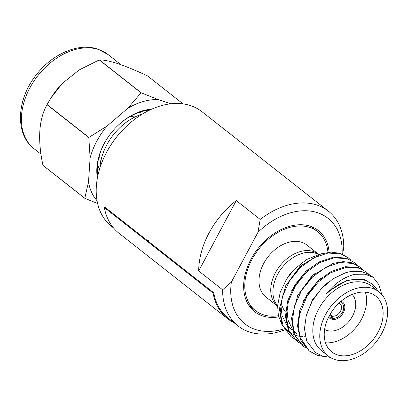 <?xml version="1.0" encoding="UTF-8"?>
<svg xmlns="http://www.w3.org/2000/svg" width="408" height="408" viewBox="0 0 408 408"><rect width="100%" height="100%" fill="white"/><g stroke="black" fill="none" stroke-linecap="round" stroke-linejoin="round"><path stroke-width="0.61" d="M378.185 291.21L375.493 287.303L372.116 283.983L365.502 280.439C352.359 276.945 339.191 281.596 325.992 294.392C327.491 292.062 333.03 286.258 334.912 284.84C337.283 282.652 340.644 280.357 344.995 277.955C350.192 275.589 353.629 274.37 355.312 274.304L365.053 274.196L373.187 277.394L378.915 284.764L381.776 294.51M325.176 356.76L317.021 355.179L309.269 350.972L300.053 337.411L298.268 325.446L299.732 313.798L307.147 295.973L318.49 281.8L330.531 272.814L346.662 267.23L359.157 268.224L366.44 272.065L368.949 274.365M325.992 294.392L329.95 290.46L347.494 280.031L364.375 279.551L372.121 283.978M305.883 316.843L312.416 299.89L323.906 285.702L330.154 280.821M303.659 300.37L317.863 280.949L320.856 278.429M297.616 295.616L311.819 276.196L314.813 273.671M296.652 333.591L293.377 330.449M292.49 329.353L288.048 320.178L286.916 309.432L287.135 306.587M291.572 290.863L305.77 271.437L308.769 268.918M292.118 330.026L287.334 325.696M286.447 324.6L282.005 315.42L280.872 304.679L281.092 301.833M285.529 286.105L299.727 266.684L302.726 264.165M294.357 334.968L290.078 332.892M289.425 332.474L283.336 326.737M281.928 324.646L278.358 315.486L277.613 305.679L280.199 292.363L286.452 279.312L294.418 269.173L306.663 259.488L318.832 254.607M305.393 336.738L303.965 336.738M303.119 336.712L301.701 336.615M300.609 336.493L299.727 336.365M299.125 336.263L294.953 335.182M293.913 338.609L291.134 336.702L283.208 326.456L280.158 312.554L282.336 296.754L289.415 281.061L300.426 267.48L313.91 257.728L328.068 253.031L341.027 253.96L348.315 257.8L350.824 260.1M298.891 340.915L297.891 340.547M297.427 340.359L294.326 338.849M303.475 345.117L297.177 341.455L289.252 331.214L286.207 317.307L288.38 301.507L295.458 285.819L306.469 272.233L319.954 262.482L334.111 257.785L347.07 258.718L354.353 262.553L356.847 264.838M304.934 345.668L303.935 345.301M306 348.116L303.22 346.208L295.295 335.968L292.25 322.065L294.428 306.26L301.502 290.572L312.513 276.991L325.997 267.235L340.155 262.538L353.114 263.471L360.407 267.317L362.911 269.611M345.341 272.83A48.685 34.247 -51.8 0 1 364.946 272.779A48.685 34.247 -51.8 0 1 372.468 276.803L364.446 272.386C358.882 270.57 352.512 270.718 345.341 272.83L332.816 278.955L321.351 288.696L312.222 301.109L306.382 314.95L304.45 328.751L306.74 341.062L315.634 352.655L322.718 356.128L330.154 357.347M309.269 350.972L300.492 339.915L297.524 325.966L299.707 310.493L306.918 294.525L317.903 281.051L331.184 271.463L345.591 266.674L358.403 267.633L366.445 272.065M303.22 346.214L293.903 333.877L291.516 318.245L297.815 295.214L313.089 275.165L333.101 263.369L343.342 261.62L352.359 262.874L360.407 267.317M304.179 345.076L303.654 344.887M303.185 344.709L300.033 343.24M299.61 343L296.703 341.073M297.177 341.455L288.405 330.409L285.437 316.455L287.62 300.987L294.826 285.014L305.811 271.539L319.097 261.951L333.504 257.162L346.315 258.121L354.353 262.553M298.136 340.318L297.611 340.134M297.136 339.956L294.005 338.502M293.587 338.268L290.812 336.442M291.128 336.702L281.816 324.365L279.429 308.734L285.728 285.702L301.002 265.654L321.014 253.858L331.25 252.113L340.272 253.368L348.315 257.8M99.934 167.958A48.685 34.247 -51.8 0 1 109.273 140.607L109.421 140.367A46.736 32.875 -51.8 0 1 117.744 129.79L117.938 129.591A48.685 34.247 -51.8 0 1 142.326 114.072M100.603 162.308A33.104 23.287 -51.8 0 1 99.761 154.209M128.918 117.142A33.104 23.287 -51.8 0 1 136.991 116.056M99.532 169.254A37.001 26.025 -51.8 0 1 97.568 164.577M138.48 112.572A37.001 26.025 -51.8 0 1 143.489 113.378M352.165 294.423A22.394 15.754 -51.8 0 1 350.513 319.377A22.394 15.754 -51.8 0 1 326.762 330.409A22.394 15.754 -51.8 0 1 324.615 329.45M365.333 292.143A35.522 24.985 -51.8 0 1 356.781 326.405A35.522 24.985 -51.8 0 1 325.492 342.786M337.207 354.822A35.522 24.985 -51.8 0 1 331.719 351.885A35.522 24.985 -51.8 0 1 331.48 312.089A35.522 24.985 -51.8 0 1 370.158 293.112A35.522 24.985 -51.8 0 1 375.646 296.05A35.522 24.985 -51.8 0 1 375.88 335.845A35.522 24.985 -51.8 0 1 337.207 354.822M334.718 359.489A40.897 28.764 -51.8 0 1 328.399 356.108A40.897 28.764 -51.8 0 1 328.124 310.289A40.897 28.764 -51.8 0 1 372.647 288.446A40.897 28.764 -51.8 0 1 378.966 291.827A40.897 28.764 -51.8 0 1 379.241 337.645A40.897 28.764 -51.8 0 1 334.718 359.489M328.399 356.108L321.433 350.63A40.897 28.764 -51.8 0 1 321.162 304.812A40.897 28.764 -51.8 0 1 365.685 282.968A40.897 28.764 -51.8 0 1 372.004 286.35L378.966 291.827M277.603 305.847A33.104 23.287 -51.8 0 1 280.964 269.101A33.104 23.287 -51.8 0 1 315.731 253.276A33.104 23.287 -51.8 0 1 318.765 254.618M285.024 310.789A33.104 23.287 -51.8 0 1 284.432 310.58M318.668 254.301L306.918 245.06A33.104 23.287 -51.8 0 0 301.803 242.321A33.104 23.287 -51.8 0 0 265.761 260.003A33.104 23.287 -51.8 0 0 265.98 297.095L277.588 306.224A33.104 23.287 -51.8 0 1 277.578 269.142A33.104 23.287 -51.8 0 1 313.553 251.563A33.104 23.287 -51.8 0 1 318.668 254.301A33.104 23.287 -51.8 0 1 318.98 254.551M278.419 315.751A50.24 35.338 -51.8 0 1 263.15 314.716A50.24 35.338 -51.8 0 1 255.388 310.565A50.24 35.338 -51.8 0 1 255.051 254.276A50.24 35.338 -51.8 0 1 309.754 227.434A50.24 35.338 -51.8 0 1 317.516 231.591A50.24 35.338 -51.8 0 1 327.945 252.348M372.468 276.803A48.685 34.247 -51.8 0 1 373.187 277.394M287.956 314.384A33.104 23.287 -51.8 0 1 286.294 312.88M285.554 312.064A33.104 23.287 -51.8 0 1 282.361 306.495M286.452 279.307L287.37 277.863A33.104 23.287 -51.8 0 1 293.265 270.371L294.418 269.173M109.273 140.607A48.685 34.247 -51.8 0 1 117.938 129.591M331.092 318.566L332.178 319.423L332.816 318.23A8.956 6.298 128.2 0 0 342.434 312.324A8.956 6.298 128.2 0 0 341.078 302.762L339.476 303.44L339.017 303.078M341.078 302.762L341.71 301.573L341.18 301.155M330.169 314.211L332.673 316.185L332.816 318.23M329.394 315.588A8.956 6.298 128.2 0 0 331.475 317.786L331.332 315.736L330.388 314.996M331.475 317.786L330.842 318.974A10.322 7.257 128.2 0 1 329.894 318.388A10.322 7.257 128.2 0 1 328.664 316.99M330.006 314.497A7.4 5.207 128.2 0 0 330.832 315.404A7.4 5.207 128.2 0 0 331.332 315.736M328.71 317.45L328.517 317.291A10.322 7.257 128.2 0 0 328.71 317.45A10.322 7.257 128.2 0 0 328.807 317.531L329.894 318.388M332.673 316.185A7.4 5.207 128.2 0 0 340.287 311.651A7.4 5.207 128.2 0 0 339.981 303.771A7.4 5.207 128.2 0 0 339.476 303.44M332.178 319.423A10.322 7.257 128.2 0 0 342.985 313.313A10.322 7.257 128.2 0 0 342.659 302.165A10.322 7.257 128.2 0 0 341.71 301.573M342.659 302.165L341.567 301.308A10.322 7.257 128.2 0 0 341.47 301.231A10.322 7.257 128.2 0 0 341.261 301.084L341.47 301.231M342.654 254.271L343.755 247.222A73.027 51.367 128.2 0 0 328.338 211.114A73.027 51.367 128.2 0 0 317.057 205.076A73.027 51.367 128.2 0 0 260.197 219.417L257.973 232.269L231.377 282.081L222.62 289.797L198.686 270.968A73.027 51.367 -51.8 0 1 236.268 200.588L198.686 270.968M236.268 200.588L260.197 219.417M329.103 252.226A51.607 36.297 128.2 0 0 318.357 230.52A51.607 36.297 128.2 0 0 310.386 226.251A51.607 36.297 128.2 0 0 254.199 253.817A51.607 36.297 128.2 0 0 254.541 311.635A51.607 36.297 128.2 0 0 262.517 315.899A51.607 36.297 128.2 0 0 278.69 316.883M328.338 211.114L201.924 111.664A73.027 51.367 128.2 0 0 190.643 105.626A73.027 51.367 128.2 0 0 123.323 129.367A73.027 51.367 128.2 0 0 110.323 145.896A73.027 51.367 128.2 0 0 111.624 226.455L113.541 227.965M123.323 129.367L122.737 129.974A67.182 47.257 128.2 0 0 110.777 145.182L110.323 145.896M231.377 282.081A67.182 47.257 128.2 0 0 255.291 329.435A67.182 47.257 128.2 0 0 284.024 328.863M342.103 254.036A67.182 47.257 128.2 0 0 315.195 212.007A67.182 47.257 128.2 0 0 257.973 232.269M222.62 289.797A73.027 51.367 128.2 0 0 238.037 325.905A73.027 51.367 128.2 0 0 249.319 331.939A73.027 51.367 128.2 0 0 284.672 329.894M88.908 137.44L107.171 125.939L127.816 108.278L141.056 92.825L99.236 59.925L79.218 69.926L62.256 83.477L50.939 97.986L47.093 104.54L88.908 137.44A70.105 49.312 -51.8 0 0 88.827 137.598L47.007 104.698C38.821 119.36 37.475 139.567 42.962 165.322L84.782 198.222L88.516 181.886L90.117 157.886L88.827 137.598M183.065 103.882L147.482 75.888C136.364 70.676 126.608 66.642 118.213 63.781C110.099 61.149 103.821 59.849 99.384 59.884L141.204 92.784L158.243 99.593L170.876 103.795M97.629 203.516L84.844 198.334L43.029 165.434A70.105 49.312 -51.8 0 1 42.962 165.322M97.828 175.853A49.659 34.93 -51.8 0 1 106.835 139.046M115.852 127.592A49.659 34.93 -51.8 0 1 149.501 110.17M97.4 178.005A51.607 36.297 -51.8 0 1 106.758 139.169A51.607 36.297 -51.8 0 1 115.948 127.49A51.607 36.297 -51.8 0 1 151.49 109.252M90.117 157.886A62.317 43.835 -51.8 0 1 107.171 125.939M97.063 200.756A62.317 43.835 -51.8 0 1 88.516 181.886M127.816 108.278A62.317 43.835 -51.8 0 1 158.243 99.593M50.939 97.986L51.454 97.17A59.879 42.121 -51.8 0 1 62.113 83.62A59.879 42.121 -51.8 0 1 62.832 82.89M234.156 322.85A73.807 51.913 -51.8 0 1 227.761 318.811A73.807 51.913 -51.8 0 1 213.221 293.775A73.807 51.913 -51.8 0 1 213.098 293.107L213.731 292.765A73.027 51.367 128.2 0 0 228.245 318.199L238.037 325.905M227.761 318.811L118.973 233.228A73.807 51.913 -51.8 0 1 104.433 208.187A73.807 51.913 -51.8 0 1 104.305 207.524L213.098 293.107M104.305 207.524L104.943 207.182L213.731 292.765M147.589 240.73A73.027 51.367 128.2 0 0 148.716 240.654M40.994 154.163L34.022 148.68A59.879 42.121 -51.8 0 1 33.624 81.595A59.879 42.121 -51.8 0 1 98.823 49.608A59.879 42.121 -51.8 0 1 108.074 54.555L121.033 64.75M317.516 231.591L311.003 226.466M255.388 310.565L248.875 305.439M34.022 148.68C14.795 134.446 16.458 99.272 36.455 74.669C52.52 53.678 78.902 42.396 97.956 49.139L108.074 54.555"/></g></svg>
